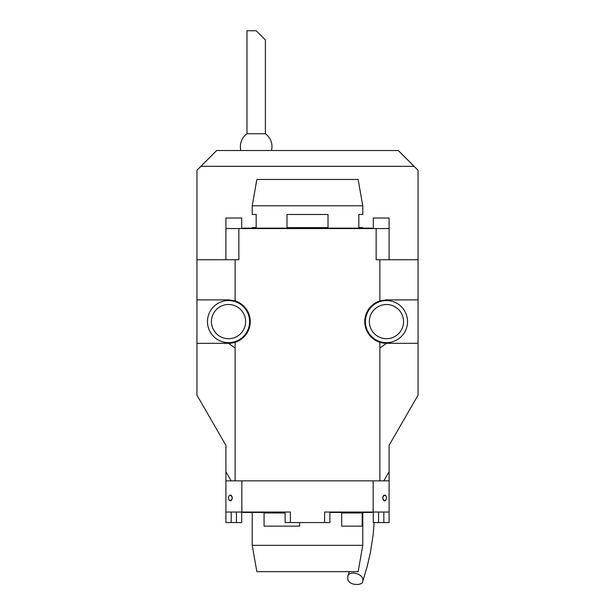 <?xml version="1.0" encoding="UTF-8"?>
<svg xmlns="http://www.w3.org/2000/svg" width="615" height="615" viewBox="0 0 615 615"><rect width="100%" height="100%" fill="white"/><g stroke="black" fill="none" stroke-linecap="round" stroke-linejoin="round"><path stroke-width="0.92" d="M418.054 259.745L418.054 299.889L386.466 299.889L379.886 300.912L379.886 259.745L418.054 259.745L418.054 170.255L414.103 166.304L200.897 166.304L196.946 170.255L196.946 259.745L238.858 259.745L238.858 228.557L389.095 228.557L389.095 259.745M417.992 343.316A21.717 21.717 0 0 0 418.054 343.316L418.054 299.889A21.717 21.717 0 0 0 417.992 299.889M386.258 343.385A13.161 13.161 0 0 1 386.466 343.324L418.054 343.316L418.054 395.168L389.095 445.314L389.095 522.573L373.305 522.573L373.305 512.041M271.461 150.514A15.79 15.79 0 0 0 265.388 133.739L246.961 133.739A15.79 15.79 0 0 0 240.88 150.514M264.504 39.076L256.171 30.75L265.388 39.96L256.171 30.75L246.961 30.75L246.961 133.739M200.897 166.304L216.688 150.514L398.312 150.514L414.103 166.304M235.114 259.745L235.114 300.912L228.534 299.889L196.946 299.889L196.946 259.745M235.114 342.301L235.114 348.052L228.534 343.324A21.717 21.717 0 0 0 235.114 300.912M234.984 347.875A13.161 13.161 0 0 1 235.114 348.052L235.114 480.853L379.886 480.853L379.886 342.301A21.717 21.717 0 0 0 386.466 343.324L379.886 348.052A13.161 13.161 0 0 1 380.016 347.875M379.886 300.912A21.717 21.717 0 0 0 379.886 342.301M376.142 228.557L376.142 259.745L379.886 259.745M241.695 522.573L241.695 512.041L241.695 522.573L225.905 522.573L225.905 512.041L290.388 512.041L290.388 522.573L329.871 522.573L329.871 512.041L372.382 512.041L371.99 512.441L329.871 512.441M285.129 512.441L243.01 512.441L242.618 512.041L285.129 512.041L285.129 522.573L285.129 512.041M362.773 545.336L358.138 571.658L256.862 571.658L252.227 545.336L362.773 545.336L362.773 512.441M355.37 526.125L341.694 526.125L341.694 512.964L362.212 512.964L362.212 526.125L355.37 526.125M299.605 522.573L299.605 526.125L264.066 526.125L264.066 512.964L285.129 512.964M225.905 471.736L225.905 480.853L231.171 480.853L225.905 471.736L225.905 445.314L196.946 395.168L196.946 299.889M389.095 445.314L389.095 471.736L383.829 480.853L379.886 480.853M242.618 228.557L243.01 228.165L371.99 228.165L372.382 228.557M252.227 205.787L256.862 179.465L358.138 179.465L362.773 205.787L252.227 205.787L252.227 214.474L256.171 214.474L256.171 227.635L252.227 227.635L252.227 228.165M307.5 214.474L328.018 214.474L328.018 227.635L286.982 227.635L286.982 214.474L307.5 214.474M362.773 228.165L362.773 227.635L358.829 227.635L358.829 214.474L362.773 214.474L362.773 205.787M347.759 579.122C348.843 585.749 361.958 585.542 362.55 582.059C365.771 574.141 349.351 569.859 347.867 576.101L347.759 579.122M386.466 299.889A21.717 21.717 0 0 0 386.036 299.897M228.964 299.897A21.717 21.717 0 0 0 228.534 299.889M196.946 343.324L228.534 343.324A13.161 13.161 0 0 1 228.742 343.385M235.114 480.853L231.171 480.853M324.612 522.573L324.612 512.041L373.151 512.041L373.151 480.853L241.849 480.853L241.849 512.041M386.043 499.772L384.629 500.81A2.852 1.83 -90 0 1 382.791 497.958A2.852 1.83 -90 0 1 384.629 495.113A2.852 1.83 -90 0 1 386.043 496.151A2.852 1.83 -90 0 1 386.043 499.772A2.852 1.83 -90 0 1 384.629 500.81C382.199 498.911 382.199 497.012 384.629 495.113L385.974 496.028M230.371 495.113C232.801 497.012 232.801 498.911 230.371 500.81A2.852 1.83 -90 0 0 232.209 497.958A2.852 1.83 -90 0 0 230.371 495.113A2.852 1.83 -90 0 0 228.957 496.151A2.852 1.83 -90 0 0 228.957 499.772A2.852 1.83 -90 0 0 230.371 500.81L228.957 499.772M290.388 522.573L285.129 522.573M225.905 512.041L225.905 480.853M373.151 512.041L389.095 512.041M383.829 480.853L389.095 480.853M241.695 228.557L241.695 218.025L225.905 218.025L225.905 228.557L238.858 228.557M225.905 259.745L225.905 228.557M373.305 228.557L373.305 218.025L389.095 218.025L389.095 228.557M207.624 319.116A21.056 21.056 0 0 1 241.142 304.74A21.056 21.056 0 0 1 236.837 340.956A21.056 21.056 0 0 1 207.624 319.116M366.609 328.61A21.056 21.056 0 0 1 390.325 300.904A21.056 21.056 0 0 1 402.464 335.298A21.056 21.056 0 0 1 366.609 328.61M378.571 512.041L378.571 522.573M383.837 522.573L383.837 512.041M231.171 512.041L231.171 522.573M236.429 522.573L236.429 512.041M211.545 319.585A17.112 17.112 0 0 0 235.276 337.328A17.112 17.112 0 0 0 238.781 307.9A17.112 17.112 0 0 0 211.545 319.585M370.33 327.295A17.112 17.112 0 0 0 399.458 332.73A17.112 17.112 0 0 0 389.603 304.786A17.112 17.112 0 0 0 370.33 327.295M265.388 39.96L265.388 133.739M252.227 545.336L252.227 512.441M362.558 582.059L367.209 566.307L370.361 552.862L373.151 534.835L374.128 522.573M347.867 576.101L349.235 571.658"/></g></svg>
